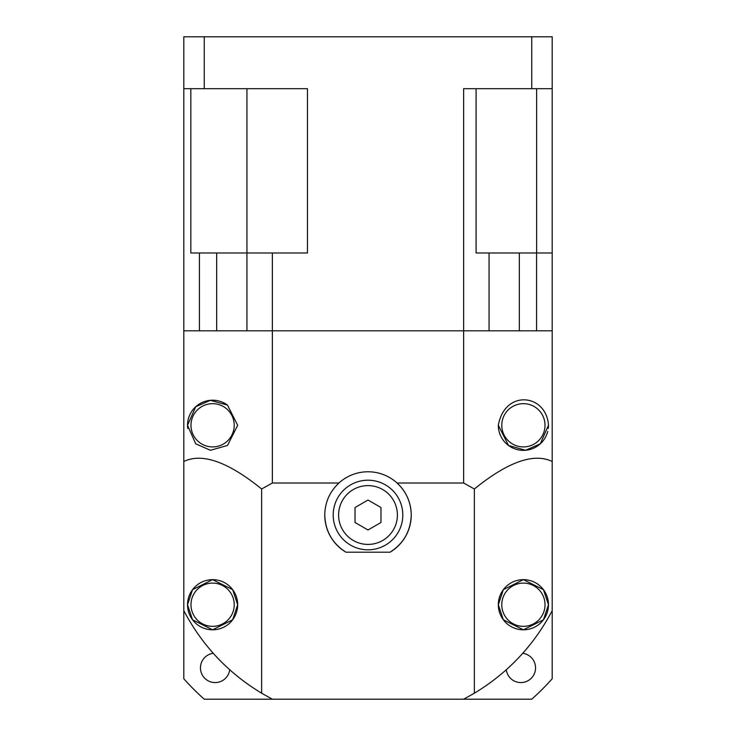 <?xml version="1.0" encoding="UTF-8"?>
<svg xmlns="http://www.w3.org/2000/svg" width="736" height="736" viewBox="0 0 736 736"><rect width="100%" height="100%" fill="white"/><g stroke="black" fill="none" stroke-linecap="round" stroke-linejoin="round"><path stroke-width="1.1" d="M229.715 669.76A14.702 14.702 0 0 1 214.185 682.548A14.702 14.702 0 0 1 213.247 653.301M522.753 653.301A14.702 14.702 0 0 1 521.815 682.548A14.702 14.702 0 0 1 506.285 669.76M531.751 36.8L552.193 36.8L552.193 88.688L531.751 88.688L531.751 36.8L183.807 36.8L183.807 678.758A246.459 246.459 0 0 0 204.249 699.2L531.751 699.2A246.459 246.459 0 0 0 552.193 678.758L552.193 330.814L183.807 330.814L199.428 330.814L199.428 252.991L190.836 252.991L190.836 88.688M545.017 604.725A21.62 21.62 0 0 0 523.397 583.105A21.62 21.62 0 0 0 501.777 604.725A21.62 21.62 0 0 0 523.397 626.345A21.62 21.62 0 0 0 545.017 604.725M545.017 425.288A21.62 21.62 0 0 0 523.397 403.668A21.62 21.62 0 0 0 501.777 425.288A21.62 21.62 0 0 0 523.397 446.908A21.62 21.62 0 0 0 545.017 425.288M234.223 425.288A21.62 21.62 0 0 0 212.603 403.668A21.62 21.62 0 0 0 190.983 425.288A21.62 21.62 0 0 0 212.603 446.908A21.62 21.62 0 0 0 234.223 425.288M234.223 604.725A21.62 21.62 0 0 0 212.603 583.105A21.62 21.62 0 0 0 190.983 604.725A21.62 21.62 0 0 0 212.603 626.345A21.62 21.62 0 0 0 234.223 604.725M397.403 515.007A29.403 29.403 0 0 0 368 485.604A29.403 29.403 0 0 0 338.597 515.007A29.403 29.403 0 0 0 368 544.41A29.403 29.403 0 0 0 397.403 515.007M333.196 515.007A34.804 34.804 0 0 0 368 549.81A34.804 34.804 0 0 0 402.804 515.007A34.804 34.804 0 0 0 368 480.203A34.804 34.804 0 0 0 333.196 515.007M345.938 552.193C332.378 543.499 325.321 531.107 324.76 515.007A43.24 43.24 0 0 0 345.938 552.193L390.062 552.193A43.24 43.24 0 0 0 397.081 483.009A43.24 43.24 0 0 0 338.919 483.009C329.719 491.694 324.999 502.357 324.76 515.007M531.751 88.688L463.634 88.688L463.634 483.009L397.081 483.009C406.281 491.694 411.001 502.357 411.24 515.007C410.679 531.107 403.622 543.499 390.062 552.193M187.524 604.725L192.538 619.776L212.603 629.804L232.668 619.776L237.682 604.725A25.079 25.079 0 0 0 212.603 579.646A25.079 25.079 0 0 0 187.524 604.725A25.079 25.079 0 0 0 212.603 629.804A25.079 25.079 0 0 0 237.682 604.725L232.668 589.683L212.603 579.646L192.538 589.683L187.524 604.725M498.318 604.725L503.332 619.776L523.397 629.804L543.462 619.776L548.476 604.725A25.079 25.079 0 0 0 523.397 579.646A25.079 25.079 0 0 0 498.318 604.725A25.079 25.079 0 0 0 523.397 629.804A25.079 25.079 0 0 0 548.476 604.725L543.462 589.683L523.397 579.646L503.332 589.683L498.318 604.725M498.318 425.288L508.53 445.482L525.578 450.276L540.27 443.845L548.476 425.288C546.462 393.797 504.813 388.976 498.318 425.288A25.079 25.079 0 0 0 547.713 431.425M548.274 428.435A25.079 25.079 0 0 0 548.476 425.288M227.488 405.104A25.079 25.079 0 0 0 187.524 425.288L195.739 443.845L210.413 450.276L227.488 445.473L237.682 425.288L227.488 405.104L210.422 400.31L195.739 406.732L187.524 425.288A25.079 25.079 0 0 0 187.726 428.444M183.807 461.5C202.096 452.64 228.04 461.803 261.639 488.989L272.366 483.009L338.919 483.009M272.366 483.009L272.366 252.991L307.464 252.991L307.464 88.688L183.807 88.688M183.807 610.641C202.096 645.38 228.04 672.906 261.639 693.22L272.366 699.2M463.634 699.2L474.361 693.22C507.96 672.906 533.904 645.38 552.193 610.641M463.634 483.009L474.361 488.989C507.96 461.803 533.904 452.64 552.193 461.5M261.639 488.989L261.639 693.22M474.361 693.22L474.361 488.989M380.972 507.518L368 500.029L355.028 507.518L355.028 522.496L368 529.984L380.972 522.496L380.972 507.518M272.366 252.991L246.937 252.991L246.937 330.814L489.063 330.814L489.063 252.991L476.091 252.991L476.091 88.688M204.249 36.8L204.249 88.688M552.193 252.991L536.572 252.991L536.572 330.814L552.193 330.814L552.193 88.688M489.063 330.814L489.063 252.991L536.572 252.991M199.428 252.991L246.937 252.991L246.937 88.688M536.627 252.991L536.627 88.688M519.331 252.991L519.331 330.814M216.669 252.991L216.669 330.814"/></g></svg>
